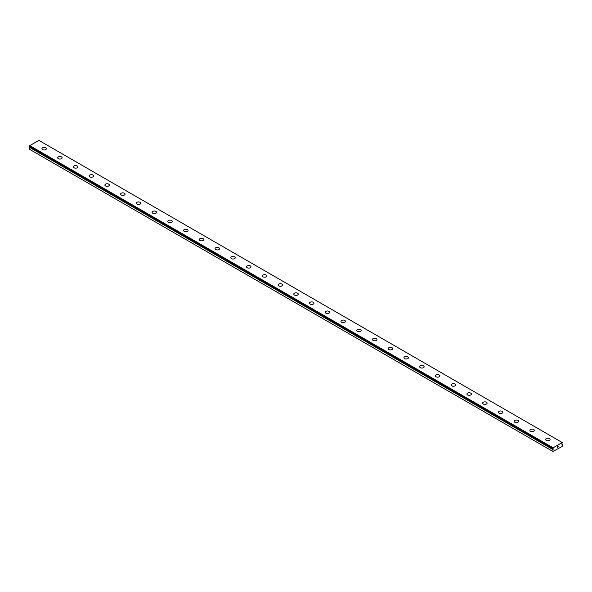 <?xml version="1.0" encoding="UTF-8"?>
<svg xmlns="http://www.w3.org/2000/svg" width="592" height="592" viewBox="0 0 592 592"><rect width="100%" height="100%" fill="white"/><g stroke="black" fill="none" stroke-linecap="round" stroke-linejoin="round"><path stroke-width="0.89" d="M553.157 448.684L30.022 146.868L29.6 147.408L29.6 149.332L552.958 451.489L552.987 449.483L29.63 147.327M552.958 451.489L562.163 446.442L562.4 444.118L561.771 444.118L562.245 442.535L38.887 140.378L29.755 145.647L29.615 146.424L552.965 448.566L553.113 447.804L562.245 442.535M41.936 148.696A2.227 1.288 180 0 1 43.305 147.504A2.227 1.288 180 0 1 45.732 147.785A2.227 1.288 180 0 1 46.383 148.696A2.227 1.288 180 0 1 45.014 149.88A2.227 1.288 180 0 1 42.587 149.598A2.227 1.288 180 0 1 41.936 148.696A2.227 1.288 180 0 1 43.312 147.512A2.227 1.288 180 0 1 45.732 147.785A2.227 1.288 180 0 1 46.383 148.696M57.676 157.783A2.227 1.288 180 0 1 59.045 156.591A2.227 1.288 180 0 1 61.472 156.873A2.227 1.288 180 0 1 62.123 157.783A2.227 1.288 180 0 1 60.754 158.967A2.227 1.288 180 0 1 58.327 158.686A2.227 1.288 180 0 1 57.676 157.783A2.227 1.288 180 0 1 59.052 156.599A2.227 1.288 180 0 1 61.472 156.873A2.227 1.288 180 0 1 62.123 157.783M73.415 166.87A2.227 1.288 180 0 1 74.784 165.679A2.227 1.288 180 0 1 77.212 165.96A2.227 1.288 180 0 1 77.863 166.87A2.227 1.288 180 0 1 76.494 168.054A2.227 1.288 180 0 1 74.067 167.773A2.227 1.288 180 0 1 73.415 166.87A2.227 1.288 180 0 1 74.792 165.686A2.227 1.288 180 0 1 77.212 165.96A2.227 1.288 180 0 1 77.863 166.87M89.155 175.957A2.227 1.288 180 0 1 90.524 174.766A2.227 1.288 180 0 1 92.951 175.047A2.227 1.288 180 0 1 93.603 175.957A2.227 1.288 180 0 1 92.234 177.141A2.227 1.288 180 0 1 89.806 176.867A2.227 1.288 180 0 1 89.155 175.957A2.227 1.288 180 0 1 90.532 174.773A2.227 1.288 180 0 1 92.951 175.054A2.227 1.288 180 0 1 93.603 175.957M104.895 185.044A2.227 1.288 180 0 1 106.271 183.853A2.227 1.288 180 0 1 108.691 184.134A2.227 1.288 180 0 1 109.342 185.044A2.227 1.288 180 0 1 107.973 186.228A2.227 1.288 180 0 1 105.546 185.955A2.227 1.288 180 0 1 104.895 185.044A2.227 1.288 180 0 1 106.271 183.86A2.227 1.288 180 0 1 108.691 184.142A2.227 1.288 180 0 1 109.342 185.044M120.635 194.132A2.227 1.288 180 0 1 122.011 192.94A2.227 1.288 180 0 1 124.431 193.221A2.227 1.288 180 0 1 125.082 194.132A2.227 1.288 180 0 1 123.713 195.316A2.227 1.288 180 0 1 121.286 195.042A2.227 1.288 180 0 1 120.635 194.132A2.227 1.288 180 0 1 122.011 192.948A2.227 1.288 180 0 1 124.431 193.229A2.227 1.288 180 0 1 125.082 194.132M136.375 203.219A2.227 1.288 180 0 1 137.751 202.027A2.227 1.288 180 0 1 140.171 202.309A2.227 1.288 180 0 1 140.822 203.219A2.227 1.288 180 0 1 139.453 204.403A2.227 1.288 180 0 1 137.026 204.129A2.227 1.288 180 0 1 136.375 203.219A2.227 1.288 180 0 1 137.751 202.035A2.227 1.288 180 0 1 140.171 202.316A2.227 1.288 180 0 1 140.822 203.219M155.911 211.403A2.227 1.288 180 0 1 156.569 212.306A2.227 1.288 180 0 1 155.193 213.49A2.227 1.288 180 0 1 152.766 213.216A2.227 1.288 180 0 1 152.114 212.306A2.227 1.288 180 0 1 153.491 211.122A2.227 1.288 180 0 1 155.911 211.403M152.114 212.306A2.227 1.288 180 0 1 153.491 211.115A2.227 1.288 180 0 1 155.911 211.396A2.227 1.288 180 0 1 156.569 212.306M167.854 221.393A2.227 1.288 180 0 1 169.231 220.202A2.227 1.288 180 0 1 171.65 220.483A2.227 1.288 180 0 1 172.309 221.393A2.227 1.288 180 0 1 170.933 222.577A2.227 1.288 180 0 1 168.505 222.303A2.227 1.288 180 0 1 167.854 221.393A2.227 1.288 180 0 1 169.231 220.209A2.227 1.288 180 0 1 171.65 220.49A2.227 1.288 180 0 1 172.309 221.393M183.594 230.48A2.227 1.288 180 0 1 184.97 229.289A2.227 1.288 180 0 1 187.39 229.57A2.227 1.288 180 0 1 188.049 230.48A2.227 1.288 180 0 1 186.672 231.664A2.227 1.288 180 0 1 184.245 231.391A2.227 1.288 180 0 1 183.594 230.48A2.227 1.288 180 0 1 184.97 229.296A2.227 1.288 180 0 1 187.39 229.578A2.227 1.288 180 0 1 188.049 230.48M199.334 239.568A2.227 1.288 180 0 1 200.71 238.376A2.227 1.288 180 0 1 203.137 238.657A2.227 1.288 180 0 1 203.789 239.568A2.227 1.288 180 0 1 202.412 240.752A2.227 1.288 180 0 1 199.985 240.478A2.227 1.288 180 0 1 199.334 239.568A2.227 1.288 180 0 1 200.71 238.384A2.227 1.288 180 0 1 203.137 238.665A2.227 1.288 180 0 1 203.789 239.568M215.074 248.655A2.227 1.288 180 0 1 216.45 247.471A2.227 1.288 180 0 1 218.877 247.745A2.227 1.288 180 0 1 219.528 248.655A2.227 1.288 180 0 1 218.152 249.839A2.227 1.288 180 0 1 215.725 249.565A2.227 1.288 180 0 1 215.074 248.655A2.227 1.288 180 0 1 216.45 247.471A2.227 1.288 180 0 1 218.877 247.752A2.227 1.288 180 0 1 219.528 248.655M234.617 256.839A2.227 1.288 180 0 1 235.268 257.742A2.227 1.288 180 0 1 233.892 258.926A2.227 1.288 180 0 1 231.465 258.652A2.227 1.288 180 0 1 230.813 257.742A2.227 1.288 180 0 1 232.19 256.558A2.227 1.288 180 0 1 234.617 256.839M230.813 257.742A2.227 1.288 180 0 1 232.19 256.558A2.227 1.288 180 0 1 234.617 256.832A2.227 1.288 180 0 1 235.268 257.742M246.553 266.829A2.227 1.288 180 0 1 247.93 265.645A2.227 1.288 180 0 1 250.357 265.919A2.227 1.288 180 0 1 251.008 266.829A2.227 1.288 180 0 1 249.632 268.013A2.227 1.288 180 0 1 247.204 267.739A2.227 1.288 180 0 1 246.553 266.829A2.227 1.288 180 0 1 247.93 265.645A2.227 1.288 180 0 1 250.357 265.926A2.227 1.288 180 0 1 251.008 266.829M262.293 275.916A2.227 1.288 180 0 1 263.669 274.732A2.227 1.288 180 0 1 266.097 275.006A2.227 1.288 180 0 1 266.748 275.916A2.227 1.288 180 0 1 265.371 277.1A2.227 1.288 180 0 1 262.944 276.827A2.227 1.288 180 0 1 262.293 275.916A2.227 1.288 180 0 1 263.669 274.732A2.227 1.288 180 0 1 266.097 275.014A2.227 1.288 180 0 1 266.748 275.916M278.033 285.004A2.227 1.288 180 0 1 279.409 283.82A2.227 1.288 180 0 1 281.836 284.093A2.227 1.288 180 0 1 282.488 285.004A2.227 1.288 180 0 1 281.111 286.195A2.227 1.288 180 0 1 278.684 285.914A2.227 1.288 180 0 1 278.033 285.004A2.227 1.288 180 0 1 279.409 283.82A2.227 1.288 180 0 1 281.836 284.101A2.227 1.288 180 0 1 282.488 285.004M293.773 294.091A2.227 1.288 180 0 1 295.149 292.907A2.227 1.288 180 0 1 297.576 293.181A2.227 1.288 180 0 1 298.227 294.091A2.227 1.288 180 0 1 296.851 295.282A2.227 1.288 180 0 1 294.424 295.001A2.227 1.288 180 0 1 293.773 294.091A2.227 1.288 180 0 1 295.149 292.907A2.227 1.288 180 0 1 297.576 293.188A2.227 1.288 180 0 1 298.227 294.091M313.316 302.275A2.227 1.288 180 0 1 313.967 303.178A2.227 1.288 180 0 1 312.591 304.369A2.227 1.288 180 0 1 310.164 304.088A2.227 1.288 180 0 1 309.512 303.178A2.227 1.288 180 0 1 310.889 301.994A2.227 1.288 180 0 1 313.316 302.275M309.512 303.178A2.227 1.288 180 0 1 310.889 301.994A2.227 1.288 180 0 1 313.316 302.268A2.227 1.288 180 0 1 313.967 303.178M325.252 312.265A2.227 1.288 180 0 1 326.629 311.081A2.227 1.288 180 0 1 329.056 311.355A2.227 1.288 180 0 1 329.707 312.265A2.227 1.288 180 0 1 328.331 313.457A2.227 1.288 180 0 1 325.903 313.175A2.227 1.288 180 0 1 325.252 312.265A2.227 1.288 180 0 1 326.629 311.081A2.227 1.288 180 0 1 329.056 311.362A2.227 1.288 180 0 1 329.707 312.265M340.992 321.352A2.227 1.288 180 0 1 342.368 320.168A2.227 1.288 180 0 1 344.796 320.442A2.227 1.288 180 0 1 345.447 321.36A2.227 1.288 180 0 1 344.07 322.544A2.227 1.288 180 0 1 341.643 322.263A2.227 1.288 180 0 1 340.992 321.352A2.227 1.288 180 0 1 342.368 320.168A2.227 1.288 180 0 1 344.796 320.45A2.227 1.288 180 0 1 345.447 321.352M356.732 330.44A2.227 1.288 180 0 1 358.108 329.256A2.227 1.288 180 0 1 360.535 329.529A2.227 1.288 180 0 1 361.187 330.447A2.227 1.288 180 0 1 359.81 331.631A2.227 1.288 180 0 1 357.383 331.35A2.227 1.288 180 0 1 356.732 330.44A2.227 1.288 180 0 1 358.108 329.256A2.227 1.288 180 0 1 360.535 329.537A2.227 1.288 180 0 1 361.187 330.44M372.472 339.534A2.227 1.288 180 0 1 373.848 338.343A2.227 1.288 180 0 1 376.275 338.624A2.227 1.288 180 0 1 376.926 339.534M376.275 338.617A2.227 1.288 180 0 1 376.926 339.527A2.227 1.288 180 0 1 375.55 340.718A2.227 1.288 180 0 1 373.123 340.437A2.227 1.288 180 0 1 372.472 339.527A2.227 1.288 180 0 1 373.848 338.343A2.227 1.288 180 0 1 376.275 338.617M392.015 347.711A2.227 1.288 180 0 1 392.666 348.621A2.227 1.288 180 0 1 391.29 349.805A2.227 1.288 180 0 1 388.863 349.524A2.227 1.288 180 0 1 388.211 348.614A2.227 1.288 180 0 1 389.588 347.43A2.227 1.288 180 0 1 392.015 347.711M388.211 348.614A2.227 1.288 180 0 1 389.588 347.43A2.227 1.288 180 0 1 392.015 347.704A2.227 1.288 180 0 1 392.666 348.614M403.951 357.701A2.227 1.288 180 0 1 405.328 356.517A2.227 1.288 180 0 1 407.755 356.798A2.227 1.288 180 0 1 408.406 357.709A2.227 1.288 180 0 1 407.03 358.893A2.227 1.288 180 0 1 404.61 358.611A2.227 1.288 180 0 1 403.951 357.701A2.227 1.288 180 0 1 405.328 356.517A2.227 1.288 180 0 1 407.755 356.798A2.227 1.288 180 0 1 408.406 357.701M419.691 366.788A2.227 1.288 180 0 1 421.067 365.604A2.227 1.288 180 0 1 423.495 365.886A2.227 1.288 180 0 1 424.146 366.796A2.227 1.288 180 0 1 422.769 367.98A2.227 1.288 180 0 1 420.35 367.699A2.227 1.288 180 0 1 419.691 366.788A2.227 1.288 180 0 1 421.067 365.604A2.227 1.288 180 0 1 423.495 365.886A2.227 1.288 180 0 1 424.146 366.788M435.431 375.876A2.227 1.288 180 0 1 436.807 374.692A2.227 1.288 180 0 1 439.234 374.973A2.227 1.288 180 0 1 439.886 375.883A2.227 1.288 180 0 1 438.509 377.067A2.227 1.288 180 0 1 436.089 376.786A2.227 1.288 180 0 1 435.431 375.876A2.227 1.288 180 0 1 436.807 374.692A2.227 1.288 180 0 1 439.234 374.973A2.227 1.288 180 0 1 439.886 375.876M451.178 384.97A2.227 1.288 180 0 1 452.547 383.786A2.227 1.288 180 0 1 454.974 384.06A2.227 1.288 180 0 1 455.625 384.97M454.974 384.06A2.227 1.288 180 0 1 455.625 384.963A2.227 1.288 180 0 1 454.249 386.154A2.227 1.288 180 0 1 451.829 385.873A2.227 1.288 180 0 1 451.178 384.963A2.227 1.288 180 0 1 452.547 383.779A2.227 1.288 180 0 1 454.974 384.06M466.918 394.05A2.227 1.288 180 0 1 468.287 392.866A2.227 1.288 180 0 1 470.714 393.147A2.227 1.288 180 0 1 471.365 394.057A2.227 1.288 180 0 1 469.989 395.241A2.227 1.288 180 0 1 467.569 394.96A2.227 1.288 180 0 1 466.918 394.05A2.227 1.288 180 0 1 468.287 392.873A2.227 1.288 180 0 1 470.714 393.147A2.227 1.288 180 0 1 471.365 394.05M482.658 403.137A2.227 1.288 180 0 1 484.027 401.953A2.227 1.288 180 0 1 486.454 402.234A2.227 1.288 180 0 1 487.105 403.145A2.227 1.288 180 0 1 485.729 404.329A2.227 1.288 180 0 1 483.309 404.047A2.227 1.288 180 0 1 482.658 403.137A2.227 1.288 180 0 1 484.034 401.961A2.227 1.288 180 0 1 486.454 402.234A2.227 1.288 180 0 1 487.105 403.137M498.397 412.232A2.227 1.288 180 0 1 499.766 411.04A2.227 1.288 180 0 1 502.194 411.322A2.227 1.288 180 0 1 502.845 412.232A2.227 1.288 180 0 1 501.476 413.416A2.227 1.288 180 0 1 499.049 413.135A2.227 1.288 180 0 1 498.397 412.232A2.227 1.288 180 0 1 499.774 411.048A2.227 1.288 180 0 1 502.194 411.322A2.227 1.288 180 0 1 502.845 412.232M514.137 421.319A2.227 1.288 180 0 1 515.506 420.128A2.227 1.288 180 0 1 517.933 420.409A2.227 1.288 180 0 1 518.585 421.319A2.227 1.288 180 0 1 517.216 422.503A2.227 1.288 180 0 1 514.788 422.222A2.227 1.288 180 0 1 514.137 421.319A2.227 1.288 180 0 1 515.514 420.135A2.227 1.288 180 0 1 517.933 420.409A2.227 1.288 180 0 1 518.585 421.319M529.877 430.406A2.227 1.288 180 0 1 531.246 429.215A2.227 1.288 180 0 1 533.673 429.496A2.227 1.288 180 0 1 534.324 430.406A2.227 1.288 180 0 1 532.955 431.59A2.227 1.288 180 0 1 530.528 431.309A2.227 1.288 180 0 1 529.877 430.406A2.227 1.288 180 0 1 531.253 429.222A2.227 1.288 180 0 1 533.673 429.496A2.227 1.288 180 0 1 534.324 430.406M545.617 439.493A2.227 1.288 180 0 1 546.986 438.302A2.227 1.288 180 0 1 549.413 438.583A2.227 1.288 180 0 1 550.064 439.493A2.227 1.288 180 0 1 548.695 440.677A2.227 1.288 180 0 1 546.268 440.396A2.227 1.288 180 0 1 545.617 439.493A2.227 1.288 180 0 1 546.993 438.309A2.227 1.288 180 0 1 549.413 438.583A2.227 1.288 180 0 1 550.064 439.493M557.183 447.767L557.568 446.79M558.086 446.923L557.886 447.315L558.086 446.923M557.79 447.419L558.167 446.59M552.987 448.581L29.6 146.379M552.987 449.483L553.379 449.025M29.815 146.535L553.172 448.692M553.113 447.804L29.755 145.647M552.958 448.114L29.6 145.958M553.217 449.121L29.859 146.964M553.157 449.187L29.807 147.031M552.958 449.565L29.6 147.408M552.972 448.581L29.615 146.424"/></g></svg>
